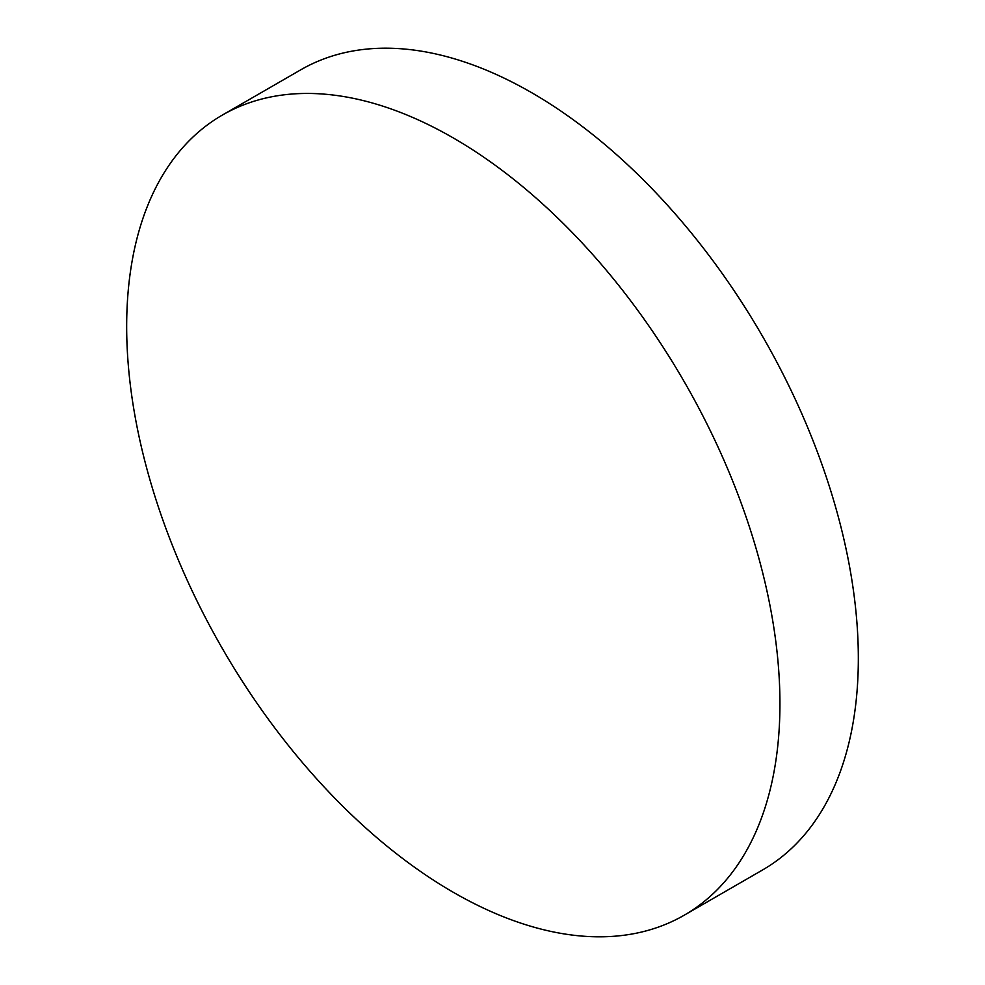 <?xml version="1.0" encoding="UTF-8"?>
<svg xmlns="http://www.w3.org/2000/svg" width="985" height="985" viewBox="0 0 985 985"><rect width="100%" height="100%" fill="white"/><g stroke="black" fill="none" stroke-linecap="round" stroke-linejoin="round"><path stroke-width="1.48" d="M453.309 892.299A461.928 266.701 -120 0 0 684.267 915.176A461.928 266.701 -120 0 0 755.076 545.025A461.928 266.701 -120 0 0 453.309 137.962A461.928 266.701 -120 0 0 222.339 115.085A461.928 266.701 -120 0 0 151.53 485.236A461.928 266.701 -120 0 0 453.309 892.299M684.267 915.176L762.661 869.915A461.928 266.701 -120 0 0 833.47 499.764A461.928 266.701 -120 0 0 531.691 92.701A461.928 266.701 -120 0 0 300.733 69.824L222.339 115.085"/></g></svg>
